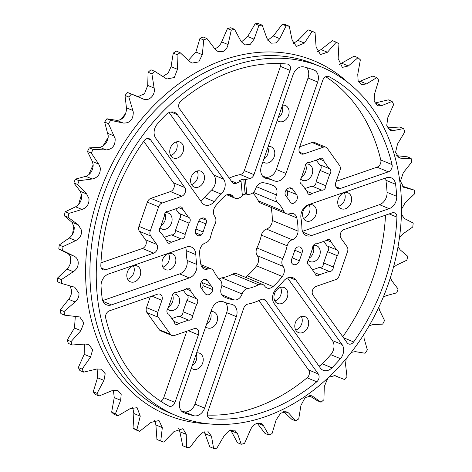 <?xml version="1.0" encoding="UTF-8"?>
<svg xmlns="http://www.w3.org/2000/svg" width="472" height="472" viewBox="0 0 472 472"><rect width="100%" height="100%" fill="white"/><g stroke="black" fill="none" stroke-linecap="round" stroke-linejoin="round"><path stroke-width="0.71" d="M335.946 186.723L340.241 188.505A5.34 4.112 -67.5 0 1 337.734 188.475A5.34 4.112 -67.5 0 1 335.834 182.351L339.982 170.392A5.34 4.112 112.5 0 0 340.324 167.713A5.34 4.112 112.5 0 0 339.521 165.436L327.297 148.367A5.34 4.112 112.5 0 0 325.857 147.199A5.34 4.112 112.5 0 0 323.349 147.175L303.744 153.966A5.34 4.112 -67.5 0 1 301.242 153.937A5.34 4.112 -67.5 0 1 298.994 150.497A5.34 4.112 -67.5 0 1 299.342 147.819L322.765 80.264A5.34 4.112 -67.5 0 1 328.754 76.523A5.34 4.112 -67.5 0 1 329.043 76.659L328.453 76.411M380.786 159.973L392.055 164.645A5.34 4.112 -67.5 0 1 392.179 165.389A5.34 4.112 -67.5 0 1 388.35 171.837L377.081 167.165A5.34 4.112 112.5 0 0 380.91 160.716A5.34 4.112 112.5 0 0 380.786 159.973A183.378 141.299 112.5 0 0 325.727 76.712M396.905 216.347A5.34 4.112 -67.5 0 1 396.928 217.126A183.378 141.299 -67.5 0 1 353.652 341.94A5.34 4.112 -67.5 0 1 348.56 343.94A5.34 4.112 -67.5 0 1 347.115 342.778L313.007 295.159A5.34 4.112 -67.5 0 1 312.204 292.876A5.34 4.112 -67.5 0 1 316.033 286.433L335.639 279.636A5.34 4.112 112.5 0 0 339.126 275.872L347.516 251.659A5.34 4.112 112.5 0 0 347.864 248.98A5.34 4.112 112.5 0 0 347.056 246.703L341.02 238.272A5.34 4.112 -67.5 0 1 344.047 229.545L392.155 212.872A5.34 4.112 -67.5 0 1 394.663 212.901A5.34 4.112 -67.5 0 1 396.905 216.347M323.349 147.175L312.081 142.503A5.34 4.112 -67.5 0 1 314.588 142.532L325.857 147.199M194.01 328.713A5.34 4.112 -67.5 0 1 196.517 328.736A5.34 4.112 -67.5 0 1 198.417 334.86L174.994 402.415A5.34 4.112 -67.5 0 1 169.005 406.156A5.34 4.112 -67.5 0 1 168.716 406.02A183.378 141.299 112.5 0 1 105.698 318.034A5.34 4.112 -67.5 0 1 109.41 310.841L157.518 294.174A5.34 4.112 -67.5 0 1 160.02 294.198A5.34 4.112 -67.5 0 1 162.268 297.643A5.34 4.112 -67.5 0 1 161.925 300.322L157.778 312.281A5.34 4.112 112.5 0 0 158.238 317.243L170.463 334.312A5.34 4.112 112.5 0 0 171.902 335.474A5.34 4.112 112.5 0 0 174.404 335.503L194.01 328.713M171.902 335.474L160.633 330.801A5.34 4.112 -67.5 0 1 159.194 329.639L170.463 334.312M158.238 317.243L146.969 312.57A5.34 4.112 -67.5 0 1 146.509 307.614L157.778 312.281M153.713 253.134L142.444 248.461A5.34 4.112 112.5 0 0 146.273 242.018A5.34 4.112 112.5 0 0 145.47 239.735L156.739 244.407A5.34 4.112 -67.5 0 1 157.542 246.685A5.34 4.112 -67.5 0 1 153.713 253.134L105.598 269.801A5.34 4.112 -67.5 0 1 103.097 269.777A5.34 4.112 -67.5 0 1 100.831 265.547A183.378 141.299 -67.5 0 1 144.107 140.739A5.34 4.112 -67.5 0 1 149.199 138.733A5.34 4.112 -67.5 0 1 150.639 139.901L147.358 138.538M145.47 239.735L139.429 231.304A5.34 4.112 -67.5 0 1 138.969 226.348L147.364 202.134A5.34 4.112 -67.5 0 1 150.851 198.37L170.451 191.573A5.34 4.112 112.5 0 0 173.478 182.847L143.712 141.287M150.851 198.37L162.12 203.037A5.34 4.112 112.5 0 0 158.633 206.807L147.364 202.134M138.969 226.348L150.238 231.02A5.34 4.112 112.5 0 0 150.698 235.976L139.429 231.304M173.478 182.847L184.747 187.52A5.34 4.112 -67.5 0 1 181.72 196.246L170.451 191.573M160.757 401.294A5.34 4.112 112.5 0 0 163.725 397.743L174.994 402.415M186.794 331.208L163.725 397.743M146.969 312.57L159.194 329.639M150.302 296.676L146.509 307.614M142.444 248.461L100.955 262.839M156.739 244.407L150.698 235.976M150.238 231.02L158.633 206.807M385.53 215.167A183.378 141.299 -67.5 0 1 342.778 336.719M312.081 142.503L299.696 146.798M336.188 181.331L377.081 167.165M340.241 188.505L388.35 171.837M247.434 194.511L245.759 193.821A1.752 1.351 -67.5 0 1 245.021 192.688L246.697 193.384A1.752 1.351 112.5 0 0 247.434 194.511A1.752 1.351 112.5 0 0 248.13 194.558A49.253 37.949 112.5 0 1 250.142 194.134A7.168 5.522 112.5 0 0 255.677 188.7A7.823 6.03 112.5 0 1 263.382 182.735A60.835 46.876 112.5 0 1 272.173 185.142A60.835 46.876 112.5 0 1 273.913 185.915A7.823 6.03 112.5 0 1 276.981 190.865A7.823 6.03 112.5 0 1 276.409 194.965A7.168 5.522 112.5 0 0 277.489 202.394A49.253 37.949 112.5 0 1 283.967 211.444A7.168 5.522 112.5 0 0 286.327 213.716A7.168 5.522 112.5 0 0 289.832 213.698A7.823 6.03 112.5 0 1 293.649 213.686A7.823 6.03 112.5 0 1 296.817 217.899A60.835 46.876 112.5 0 1 297.767 224.401A60.835 46.876 112.5 0 1 298.044 231.132A7.823 6.03 112.5 0 1 292.245 239.764A7.168 5.522 112.5 0 0 287.159 245.812A49.253 37.949 112.5 0 1 282.704 258.65A7.168 5.522 112.5 0 0 283.029 266.338A7.823 6.03 112.5 0 1 284.303 269.801A7.823 6.03 112.5 0 1 282.315 276.503A60.835 46.876 112.5 0 1 273.011 286.557A7.823 6.03 112.5 0 1 266.916 287.967A7.823 6.03 112.5 0 1 264.715 286.132A7.168 5.522 112.5 0 0 262.697 284.457A7.168 5.522 112.5 0 0 258.55 284.758A49.253 37.949 112.5 0 1 247.617 288.545A7.168 5.522 112.5 0 0 242.083 293.979A7.823 6.03 112.5 0 1 234.377 299.944A60.835 46.876 112.5 0 1 225.581 297.537A60.835 46.876 112.5 0 1 223.846 296.764A7.823 6.03 112.5 0 1 221.344 287.713A7.168 5.522 112.5 0 0 221.869 283.955A7.168 5.522 112.5 0 0 220.271 280.285A49.253 37.949 112.5 0 1 213.786 271.235A7.168 5.522 112.5 0 0 211.427 268.963A7.168 5.522 112.5 0 0 207.928 268.975A7.823 6.03 112.5 0 1 204.11 268.993A7.823 6.03 112.5 0 1 200.942 264.78A60.835 46.876 112.5 0 1 199.709 251.547A7.823 6.03 112.5 0 1 205.509 242.915A7.168 5.522 112.5 0 0 210.6 236.861A49.253 37.949 112.5 0 1 215.049 224.029A7.168 5.522 112.5 0 0 215.887 219.51A7.168 5.522 112.5 0 0 214.725 216.335A7.823 6.03 112.5 0 1 215.444 206.175A60.835 46.876 112.5 0 1 224.743 196.122A7.823 6.03 112.5 0 1 230.843 194.712A7.823 6.03 112.5 0 1 233.044 196.541A7.168 5.522 112.5 0 0 235.056 198.222A7.168 5.522 112.5 0 0 239.21 197.921A49.253 37.949 112.5 0 1 241.168 196.971A1.752 1.351 112.5 0 0 242.301 194.906L241.033 181.201L239.357 180.51A65.614 50.557 -67.5 0 1 243.753 178.988L245.021 192.688M246.089 193.957A49.253 37.949 112.5 0 0 242.313 195.125M243.753 178.988L245.428 179.679L246.697 193.384M309.549 257.128L310.204 257.399M309.195 258.154A8.608 6.637 112.5 0 0 313.774 248.537A8.608 6.637 112.5 0 0 313.083 245.906M161.4 224.583L162.049 224.855M161.04 225.61A8.608 6.637 112.5 0 0 165.625 215.993A8.608 6.637 112.5 0 0 164.934 213.362M168.935 305.85L169.59 306.121M168.581 306.877A8.608 6.637 112.5 0 0 173.165 297.26A8.608 6.637 112.5 0 0 172.469 294.622M302.009 175.861L302.664 176.133M301.655 176.888A8.608 6.637 112.5 0 0 306.239 167.277A8.608 6.637 112.5 0 0 305.543 164.639M274.875 300.965A8.608 6.637 112.5 0 0 281.383 290.469A8.608 6.637 112.5 0 0 280.486 287.43M295.72 330.064A8.608 6.637 112.5 0 0 302.222 319.568A8.608 6.637 112.5 0 0 301.331 316.529M206.494 324.441A8.608 6.637 112.5 0 0 211.078 314.824A8.608 6.637 112.5 0 0 210.583 312.653M192.181 365.717A8.608 6.637 112.5 0 0 196.765 356.106A8.608 6.637 112.5 0 0 196.269 353.935M162.887 267.128A8.608 6.637 112.5 0 0 169.395 256.626A8.608 6.637 112.5 0 0 168.498 253.594M127.735 279.306A8.608 6.637 112.5 0 0 134.243 268.81A8.608 6.637 112.5 0 0 133.346 265.771M191.514 184.57A8.608 6.637 112.5 0 0 198.016 174.068A8.608 6.637 112.5 0 0 197.125 171.035M170.669 155.471A8.608 6.637 112.5 0 0 177.177 144.969A8.608 6.637 112.5 0 0 176.28 141.936M263.742 159.324A8.608 6.637 112.5 0 0 268.326 149.707A8.608 6.637 112.5 0 0 267.83 147.535M278.055 118.047A8.608 6.637 112.5 0 0 282.639 108.43A8.608 6.637 112.5 0 0 282.144 106.259M303.502 218.406A8.608 6.637 112.5 0 0 310.01 207.91A8.608 6.637 112.5 0 0 309.113 204.872M338.654 206.229A8.608 6.637 112.5 0 0 345.162 195.727A8.608 6.637 112.5 0 0 344.265 192.694M201.538 218.282L206.323 220.265A5.34 4.112 -67.5 0 1 205.934 223.911A60.145 46.344 112.5 0 0 203.143 231.97A5.34 4.112 -67.5 0 1 201.166 235.133A5.34 4.112 -67.5 0 1 197.679 235.587A5.34 4.112 -67.5 0 1 195.78 229.463L198.393 221.917A5.34 4.112 -67.5 0 1 204.388 218.176A5.34 4.112 -67.5 0 1 206.323 220.265M195.538 232.802L201.166 235.133M231.215 180.947L236.608 183.183A5.34 4.112 -67.5 0 1 233.563 183.384A5.34 4.112 -67.5 0 1 232.124 182.221L179.49 108.731A5.34 4.112 -67.5 0 1 181 100.872A183.372 141.293 112.5 0 1 287.283 64.05A5.34 4.112 -67.5 0 1 288.209 64.281A5.34 4.112 -67.5 0 1 290.451 67.726A5.34 4.112 -67.5 0 1 290.109 70.405L280.451 66.399A5.34 4.112 112.5 0 0 280.793 63.72A5.34 4.112 112.5 0 0 280.781 63.608M253.965 174.652A5.34 4.112 -67.5 0 1 249.93 178.569L240.272 174.563A5.34 4.112 112.5 0 0 244.301 170.652L253.965 174.652L290.109 70.405M162.12 203.037L181.72 196.246M184.747 187.52L150.639 139.901M211.745 286.51A5.34 4.112 -67.5 0 1 212.76 289.666L203.102 285.666A5.34 4.112 112.5 0 0 202.081 282.504L211.745 286.51A60.145 46.344 -67.5 0 1 207.674 280.834L204.228 279.406M212.76 289.666A5.34 4.112 112.5 0 1 206.47 294.611A5.34 4.112 112.5 0 1 205.031 293.448L201.219 288.127A5.34 4.112 112.5 0 1 200.989 282.586A5.34 4.112 112.5 0 1 205.255 279.188A5.34 4.112 -67.5 0 1 206.063 279.406A5.34 4.112 -67.5 0 1 207.674 280.834M243.794 308.021A5.34 4.112 -67.5 0 1 247.824 304.11A65.614 50.557 112.5 0 0 261.152 299.49A5.34 4.112 -67.5 0 1 264.19 299.289A5.34 4.112 -67.5 0 1 265.636 300.457L318.27 373.948A5.34 4.112 -67.5 0 1 319.072 376.225A5.34 4.112 -67.5 0 1 316.759 381.801A183.372 141.293 -67.5 0 1 210.477 418.629A5.34 4.112 -67.5 0 1 209.55 418.398A5.34 4.112 -67.5 0 1 207.65 412.274L243.794 308.021M207.314 415.065A183.372 141.293 112.5 0 0 307.101 377.801A5.34 4.112 112.5 0 0 309.414 372.225A5.34 4.112 112.5 0 0 308.611 369.942L258.91 300.552M201.45 281.737A60.145 46.344 112.5 0 0 202.081 282.504M203.102 285.666A5.34 4.112 -67.5 0 1 201.733 288.84M291.436 262.408A5.34 4.112 -67.5 0 1 291.342 261.795A5.34 4.112 -67.5 0 1 291.82 258.762A60.145 46.344 112.5 0 0 294.616 250.709A5.34 4.112 -67.5 0 1 296.587 247.54A5.34 4.112 -67.5 0 1 300.08 247.092A5.34 4.112 -67.5 0 1 302.322 250.532A5.34 4.112 -67.5 0 1 301.98 253.21L299.36 260.762A5.34 4.112 -67.5 0 1 293.372 264.503A5.34 4.112 -67.5 0 1 291.436 262.408M286.014 196.169A5.34 4.112 -67.5 0 1 285.023 193.644A5.34 4.112 -67.5 0 1 285 193.007A5.34 4.112 112.5 0 1 291.283 188.068A5.34 4.112 112.5 0 1 292.728 189.231L296.54 194.552A5.34 4.112 112.5 0 1 297.342 196.83A5.34 4.112 112.5 0 1 292.504 203.491A5.34 4.112 -67.5 0 1 291.696 203.273A5.34 4.112 -67.5 0 1 290.079 201.845A60.145 46.344 -67.5 0 0 286.014 196.169M290.97 202.854L292.504 203.491M240.272 174.563A65.614 50.557 112.5 0 0 229.185 178.121M280.451 66.399L244.301 170.652M286.368 189.832L286.876 190.546A5.34 4.112 -67.5 0 1 287.684 192.83A5.34 4.112 -67.5 0 1 286.651 196.936M392.055 164.645A183.378 141.299 112.5 0 0 329.043 76.659M326.712 240.142L330.955 241.906A3.617 2.785 112.5 0 0 329.438 239.57A3.617 2.785 112.5 0 0 326.329 240.508L316.718 243.835A3.617 2.785 112.5 0 0 312.629 248.254L308.712 259.541A3.617 2.785 112.5 0 0 309.054 265.288A3.617 2.785 112.5 0 0 309.254 265.364L314.954 273.317A3.617 2.785 112.5 0 0 316.47 275.654A3.617 2.785 112.5 0 0 319.579 274.716L314.423 272.58M312.458 269.837L319.532 267.382A3.617 2.785 112.5 0 0 323.621 262.963L327.538 251.676L337.197 255.682A3.617 2.785 112.5 0 0 338.377 252.266A3.617 2.785 112.5 0 0 336.861 249.936A3.617 2.785 112.5 0 0 336.654 249.859L326.996 245.859L323.792 241.381M327.538 251.676A3.617 2.785 112.5 0 0 328.718 248.26A3.617 2.785 112.5 0 0 327.391 246.018M319.532 267.382L329.19 271.388A3.617 2.785 112.5 0 0 333.285 266.969L323.621 262.963M308.859 265.199L309.254 265.364M319.579 274.716L329.19 271.388M333.285 266.969L337.197 255.682M336.654 249.859L330.955 241.906M313.39 245.381A8.608 6.637 -67.5 0 1 316.594 245.652A8.608 6.637 -67.5 0 1 320.217 251.21A8.608 6.637 -67.5 0 1 317.178 259.565A8.608 6.637 -67.5 0 1 309.998 261.559A8.608 6.637 -67.5 0 1 308.163 260.278M178.558 207.597L182.806 209.362A3.617 2.785 112.5 0 0 181.283 207.025A3.617 2.785 112.5 0 0 178.174 207.957L168.563 211.291A3.617 2.785 112.5 0 0 164.474 215.71L160.563 226.997A3.617 2.785 112.5 0 0 160.899 232.743A3.617 2.785 112.5 0 0 161.1 232.814L166.799 240.773A3.617 2.785 112.5 0 0 168.321 243.104A3.617 2.785 112.5 0 0 171.43 242.171L166.268 240.036M164.303 237.292L171.383 234.838A3.617 2.785 112.5 0 0 175.472 230.419L179.384 219.132L189.042 223.132A3.617 2.785 112.5 0 0 190.228 219.722A3.617 2.785 112.5 0 0 188.706 217.385A3.617 2.785 112.5 0 0 188.505 217.315L178.847 213.315L175.643 208.836M179.384 219.132A3.617 2.785 112.5 0 0 180.57 215.716A3.617 2.785 112.5 0 0 179.242 213.474M171.383 234.838L181.042 238.844A3.617 2.785 112.5 0 0 185.13 234.419L175.472 230.419M160.704 232.655L161.1 232.814M171.43 242.171L181.042 238.844M185.13 234.419L189.042 223.132M188.505 217.315L182.806 209.362M165.235 212.837A8.608 6.637 -67.5 0 1 168.439 213.108A8.608 6.637 -67.5 0 1 172.062 218.666A8.608 6.637 -67.5 0 1 169.029 227.02A8.608 6.637 -67.5 0 1 161.849 229.014A8.608 6.637 -67.5 0 1 160.014 227.734M186.098 288.864L190.346 290.622A3.617 2.785 112.5 0 0 188.824 288.292A3.617 2.785 112.5 0 0 185.714 289.224L176.103 292.557A3.617 2.785 112.5 0 0 172.014 296.976L168.103 308.263A3.617 2.785 112.5 0 0 168.439 314.01A3.617 2.785 112.5 0 0 168.64 314.081L174.339 322.04A3.617 2.785 112.5 0 0 175.861 324.37A3.617 2.785 112.5 0 0 178.971 323.438L173.808 321.296M171.843 318.553L178.923 316.104A3.617 2.785 112.5 0 0 183.012 311.685L186.924 300.398L196.582 304.399A3.617 2.785 112.5 0 0 197.768 300.988A3.617 2.785 112.5 0 0 196.246 298.652A3.617 2.785 112.5 0 0 196.045 298.581L186.387 294.575L183.183 290.103M186.924 300.398A3.617 2.785 112.5 0 0 188.11 296.982A3.617 2.785 112.5 0 0 186.776 294.74M178.923 316.104L188.582 320.104A3.617 2.785 112.5 0 0 192.67 315.685L183.012 311.685M168.244 313.915L168.64 314.081M178.971 323.438L188.582 320.104M192.67 315.685L196.582 304.399M196.045 298.581L190.346 290.622M172.776 294.097A8.608 6.637 -67.5 0 1 175.979 294.375A8.608 6.637 -67.5 0 1 179.602 299.932A8.608 6.637 -67.5 0 1 176.563 308.287A8.608 6.637 -67.5 0 1 169.383 310.281A8.608 6.637 -67.5 0 1 167.548 309.001M319.172 158.875L323.42 160.639A3.617 2.785 112.5 0 0 321.898 158.303A3.617 2.785 112.5 0 0 318.789 159.241L309.178 162.569A3.617 2.785 112.5 0 0 305.089 166.988L301.171 178.274A3.617 2.785 112.5 0 0 301.514 184.021A3.617 2.785 112.5 0 0 301.714 184.098L307.414 192.051A3.617 2.785 112.5 0 0 308.936 194.387A3.617 2.785 112.5 0 0 312.039 193.449L306.883 191.313M304.918 188.57L311.998 186.115A3.617 2.785 112.5 0 0 316.087 181.696L319.998 170.41L329.657 174.416A3.617 2.785 112.5 0 0 330.842 171A3.617 2.785 112.5 0 0 329.32 168.669A3.617 2.785 112.5 0 0 329.12 168.593L319.456 164.592L316.252 160.12M319.998 170.41A3.617 2.785 112.5 0 0 321.184 167A3.617 2.785 112.5 0 0 319.851 164.757M311.998 186.115L321.656 190.122A3.617 2.785 112.5 0 0 325.745 185.702L316.087 181.696M301.319 183.932L301.714 184.098M312.039 193.449L321.656 190.122M325.745 185.702L329.657 174.416M329.12 168.593L323.42 160.639M305.85 164.114A8.608 6.637 -67.5 0 1 309.054 164.386A8.608 6.637 -67.5 0 1 312.676 169.944A8.608 6.637 -67.5 0 1 309.638 178.298A8.608 6.637 -67.5 0 1 302.458 180.298A8.608 6.637 -67.5 0 1 300.623 179.018M318.995 366.124A10.496 8.089 112.5 0 0 322.293 363.829L331.952 367.83A10.496 8.089 -67.5 0 1 323.172 370.29A10.496 8.089 -67.5 0 1 320.341 367.995L274.173 303.537A10.496 8.089 -67.5 0 1 276.592 288.569A65.614 50.557 112.5 0 0 283.483 281.123A10.496 8.089 -67.5 0 1 293.041 277.79A10.496 8.089 -67.5 0 1 295.879 280.079L342.047 344.542A10.496 8.089 -67.5 0 1 343.628 349.026A10.496 8.089 -67.5 0 1 340.43 358.667L330.772 354.661A10.496 8.089 112.5 0 0 333.969 345.02A10.496 8.089 112.5 0 0 332.388 340.536L342.047 344.542M183.502 412.569L184.115 412.829A10.496 8.089 -67.5 0 1 183.803 412.705A10.496 8.089 -67.5 0 1 180.068 400.663L211.769 309.219A10.496 8.089 -67.5 0 1 223.551 301.868A10.496 8.089 -67.5 0 1 223.58 301.879A65.614 50.557 112.5 0 0 223.752 301.95A65.614 50.557 112.5 0 0 231.38 304.233A10.496 8.089 -67.5 0 1 232.602 304.599A10.496 8.089 -67.5 0 1 237.021 311.378A10.496 8.089 -67.5 0 1 236.342 316.641L204.636 408.085A10.496 8.089 -67.5 0 1 193.721 415.726L184.062 411.726A10.496 8.089 112.5 0 0 194.977 404.085L204.636 408.085M236.342 316.641L226.684 312.641A10.496 8.089 112.5 0 0 227.362 307.372A10.496 8.089 112.5 0 0 225.61 302.664M196.877 265.229A10.496 8.089 -67.5 0 1 189.343 277.902L111.469 304.888A10.496 8.089 -67.5 0 1 106.542 304.829A10.496 8.089 -67.5 0 1 102.164 298.398A183.372 141.293 112.5 0 1 101.043 286.333A10.496 8.089 -67.5 0 1 108.601 274.008L186.475 247.021A10.496 8.089 -67.5 0 1 191.402 247.074A10.496 8.089 -67.5 0 1 195.821 253.853A10.496 8.089 -67.5 0 1 195.862 254.644A65.614 50.557 112.5 0 0 196.777 264.456A10.496 8.089 -67.5 0 1 196.877 265.229M189.343 277.902L179.684 273.902A10.496 8.089 112.5 0 0 187.213 261.222A10.496 8.089 112.5 0 0 187.118 260.45L196.777 264.456M195.862 254.644L186.204 250.644A10.496 8.089 112.5 0 0 186.163 249.847A10.496 8.089 112.5 0 0 185.602 247.328M221.167 194.104L211.509 190.104A10.496 8.089 112.5 0 0 215.509 179.62A10.496 8.089 112.5 0 0 213.928 175.136L223.586 179.142A10.496 8.089 -67.5 0 1 225.168 183.626A10.496 8.089 -67.5 0 1 221.167 194.104A65.614 50.557 112.5 0 0 214.27 201.556A10.496 8.089 -67.5 0 1 204.712 204.889A10.496 8.089 -67.5 0 1 201.88 202.6L155.713 138.137A10.496 8.089 -67.5 0 1 157.323 124.012A183.372 141.293 112.5 0 1 165.808 114.843A10.496 8.089 -67.5 0 1 174.581 112.389A10.496 8.089 -67.5 0 1 177.419 114.678L170.958 112M200.535 200.724A10.496 8.089 112.5 0 0 204.612 197.55L214.27 201.556M264.621 176.841A10.496 8.089 112.5 0 0 276.327 169.454L285.985 173.46A10.496 8.089 -67.5 0 1 274.208 180.811A10.496 8.089 -67.5 0 1 274.179 180.8A65.614 50.557 112.5 0 0 274.002 180.729A65.614 50.557 112.5 0 0 266.373 178.44A10.496 8.089 -67.5 0 1 265.158 178.074A10.496 8.089 -67.5 0 1 261.417 166.032L293.124 74.588A10.496 8.089 -67.5 0 1 304.039 66.947A183.372 141.293 112.5 0 1 313.638 69.85A10.496 8.089 -67.5 0 1 313.951 69.968A10.496 8.089 -67.5 0 1 318.37 76.747A10.496 8.089 -67.5 0 1 317.691 82.016L308.033 78.01A10.496 8.089 112.5 0 0 308.712 72.741A10.496 8.089 112.5 0 0 306.635 67.638M264.521 176.793A65.614 50.557 112.5 0 0 264.344 176.723A65.614 50.557 112.5 0 0 262.485 176.009M276.327 169.454L308.033 78.01M285.985 173.46L317.691 82.016M268.19 146.503A8.608 6.637 -67.5 0 1 271.14 146.821A8.608 6.637 -67.5 0 1 274.763 152.379A8.608 6.637 -67.5 0 1 271.73 160.734A8.608 6.637 -67.5 0 1 264.544 162.728A8.608 6.637 -67.5 0 1 262.928 161.672M282.498 105.221A8.608 6.637 -67.5 0 1 285.454 105.545A8.608 6.637 -67.5 0 1 289.076 111.097A8.608 6.637 -67.5 0 1 286.038 119.451A8.608 6.637 -67.5 0 1 278.858 121.451A8.608 6.637 -67.5 0 1 277.241 120.389M211.509 190.104A65.614 50.557 112.5 0 0 204.612 197.55M213.928 175.136L169.1 112.548M223.586 179.142L177.419 114.678M204.459 176.74A8.608 6.637 -67.5 0 1 201.42 185.095A8.608 6.637 -67.5 0 1 194.24 187.089A8.608 6.637 -67.5 0 1 190.617 181.531A8.608 6.637 -67.5 0 1 193.656 173.177A8.608 6.637 -67.5 0 1 200.836 171.183A8.608 6.637 -67.5 0 1 204.459 176.74M183.614 147.642A8.608 6.637 -67.5 0 1 180.581 155.996A8.608 6.637 -67.5 0 1 173.401 157.99A8.608 6.637 -67.5 0 1 169.778 152.432A8.608 6.637 -67.5 0 1 172.811 144.078A8.608 6.637 -67.5 0 1 179.991 142.084A8.608 6.637 -67.5 0 1 183.614 147.642M179.684 273.902L102.684 300.581M186.204 250.644A65.614 50.557 112.5 0 0 187.118 260.45M175.832 259.299A8.608 6.637 -67.5 0 1 172.799 267.653A8.608 6.637 -67.5 0 1 165.613 269.648A8.608 6.637 -67.5 0 1 161.99 264.09A8.608 6.637 -67.5 0 1 165.029 255.735A8.608 6.637 -67.5 0 1 172.209 253.741A8.608 6.637 -67.5 0 1 175.832 259.299M140.68 271.477A8.608 6.637 -67.5 0 1 137.641 279.831A8.608 6.637 -67.5 0 1 130.461 281.831A8.608 6.637 -67.5 0 1 126.838 276.273A8.608 6.637 -67.5 0 1 129.877 267.919A8.608 6.637 -67.5 0 1 137.057 265.919A8.608 6.637 -67.5 0 1 140.68 271.477M184.115 412.829A183.372 141.293 112.5 0 0 193.721 415.726M181.466 411.035A183.372 141.293 112.5 0 0 184.062 411.726M226.684 312.641L194.977 404.085M210.937 311.62A8.608 6.637 -67.5 0 1 213.893 311.939A8.608 6.637 -67.5 0 1 217.515 317.497A8.608 6.637 -67.5 0 1 214.477 325.851A8.608 6.637 -67.5 0 1 207.297 327.845A8.608 6.637 -67.5 0 1 205.68 326.789M196.629 352.897A8.608 6.637 -67.5 0 1 199.579 353.215A8.608 6.637 -67.5 0 1 203.202 358.773A8.608 6.637 -67.5 0 1 200.169 367.127A8.608 6.637 -67.5 0 1 192.983 369.128A8.608 6.637 -67.5 0 1 191.367 368.066M331.952 367.83A183.372 141.293 112.5 0 0 340.43 358.667M322.293 363.829A183.372 141.293 112.5 0 0 330.772 354.661M287.56 277.949L332.388 340.536M287.82 293.136A8.608 6.637 -67.5 0 1 284.787 301.49A8.608 6.637 -67.5 0 1 277.607 303.484A8.608 6.637 -67.5 0 1 273.984 297.932A8.608 6.637 -67.5 0 1 277.017 289.578A8.608 6.637 -67.5 0 1 284.197 287.578A8.608 6.637 -67.5 0 1 287.82 293.136M308.664 322.234A8.608 6.637 -67.5 0 1 305.626 330.589A8.608 6.637 -67.5 0 1 298.446 332.589A8.608 6.637 -67.5 0 1 294.823 327.031A8.608 6.637 -67.5 0 1 297.861 318.677A8.608 6.637 -67.5 0 1 305.042 316.677A8.608 6.637 -67.5 0 1 308.664 322.234M302.835 232.153L311.278 235.652A10.496 8.089 -67.5 0 1 306.352 235.599A10.496 8.089 -67.5 0 1 301.891 228.029A65.614 50.557 112.5 0 0 301.608 223.067A65.614 50.557 112.5 0 0 300.983 218.223A10.496 8.089 -67.5 0 1 308.417 204.771L386.291 177.791A10.496 8.089 -67.5 0 1 391.211 177.844A10.496 8.089 -67.5 0 1 395.595 184.275L385.931 180.274A10.496 8.089 112.5 0 0 385.412 178.091M387.052 192.34L396.71 196.346A10.496 8.089 -67.5 0 1 389.152 208.671L379.494 204.671A10.496 8.089 112.5 0 0 387.052 192.34A183.372 141.293 112.5 0 0 386.586 186.275A183.372 141.293 112.5 0 0 385.931 180.274M396.71 196.346A183.372 141.293 112.5 0 0 396.244 190.281A183.372 141.293 112.5 0 0 395.595 184.275M302.493 231.345L379.494 204.671M311.278 235.652L389.152 208.671M316.447 210.577A8.608 6.637 -67.5 0 1 313.408 218.931A8.608 6.637 -67.5 0 1 306.228 220.931A8.608 6.637 -67.5 0 1 302.605 215.374A8.608 6.637 -67.5 0 1 305.644 207.019A8.608 6.637 -67.5 0 1 312.824 205.019A8.608 6.637 -67.5 0 1 316.447 210.577M351.599 198.399A8.608 6.637 -67.5 0 1 348.56 206.754A8.608 6.637 -67.5 0 1 341.38 208.748A8.608 6.637 -67.5 0 1 337.757 203.19A8.608 6.637 -67.5 0 1 340.796 194.836A8.608 6.637 -67.5 0 1 347.976 192.841A8.608 6.637 -67.5 0 1 351.599 198.399M262.697 284.457L236.944 273.778A7.168 5.522 112.5 0 0 232.79 274.079L258.55 284.758M245.186 277.194A7.823 6.03 112.5 0 0 247.257 275.878A60.835 46.876 112.5 0 0 256.556 265.825A7.823 6.03 112.5 0 0 258.544 259.128A7.823 6.03 112.5 0 0 257.275 255.665L283.029 266.338M271.093 207.397A60.835 46.876 112.5 0 1 272.014 213.722A60.835 46.876 112.5 0 1 272.291 220.453A7.823 6.03 112.5 0 1 266.491 229.085A7.168 5.522 112.5 0 0 261.399 235.139A49.253 37.949 112.5 0 1 256.951 247.971A7.168 5.522 112.5 0 0 257.275 255.665M252.827 192.871A49.253 37.949 112.5 0 1 258.213 200.765A7.168 5.522 112.5 0 0 260.573 203.037L286.327 213.716M232.79 274.079A49.253 37.949 112.5 0 1 221.858 277.866A7.168 5.522 112.5 0 0 219.173 279.129M97.114 293.926A188.847 145.512 112.5 0 0 176.563 415.791A188.847 145.512 112.5 0 0 334.058 371.989A188.847 145.512 112.5 0 0 400.645 188.753A188.847 145.512 112.5 0 0 321.196 66.882A188.847 145.512 112.5 0 0 163.701 110.684A188.847 145.512 112.5 0 0 97.114 293.926M309.077 395.518L317.225 400.639L321.031 402.221L311.88 395.754L305.13 397.583L300.959 405.348L298.729 418.906A218.447 168.315 112.5 0 1 295.643 420.882L288.781 413.147L287.011 411.796L280.651 413.153L276.114 419.974L272.049 433.591A218.447 168.315 112.5 0 1 268.828 435.013L263.405 425.579L261.04 423.331L256.963 423.354C253.995 424.517 251.794 426.765 250.355 430.098L244.531 443.432A218.447 168.315 112.5 0 1 241.257 444.258L237.434 433.373L234.608 430.081L229.103 430.641L224.33 435.479L216.849 448.182A218.447 168.315 112.5 0 1 213.598 448.4L211.503 436.34L208.364 431.868L203.338 432.104L198.665 435.981L189.685 447.727A218.447 168.315 112.5 0 1 186.54 447.332L186.257 434.411L182.953 428.659L173.997 431.591L163.713 442.081A218.447 168.315 112.5 0 1 160.751 441.072L162.315 427.626L159.005 420.528L150.94 422.416L139.559 431.378L135.759 429.803A218.447 168.315 112.5 0 1 133.051 428.21L136.856 429.791L140.267 416.156L137.104 407.678L130.054 408.687L117.835 415.885L114.029 414.31A218.447 168.315 112.5 0 1 111.646 412.174L115.451 413.755L120.655 400.28L121.186 394.327L117.793 390.421L111.852 390.739L99.061 395.978L95.255 394.403A218.447 168.315 112.5 0 1 93.255 391.784L97.061 393.359L103.964 380.397L105.197 373.73L101.545 369.187L96.79 369.01L83.709 372.154A218.447 168.315 112.5 0 1 82.14 369.11L90.6 356.985L92.648 349.705L88.765 344.489L85.237 344.041L72.151 345.002L68.346 343.421A218.447 168.315 112.5 0 1 67.248 340.023L71.054 341.598L80.895 330.63L83.845 322.86L79.768 316.954L64.676 315.178L60.87 313.603A218.447 168.315 112.5 0 1 60.269 309.933L64.074 311.514L75.089 301.974C77.856 299.602 79.154 296.693 78.971 293.242L74.765 287.241L61.466 283.43L57.661 281.849A218.447 168.315 112.5 0 1 57.572 278.008L61.378 279.583L73.325 271.73C76.794 269.406 78.423 266.208 78.21 262.137C77.815 259.258 76.405 257.258 73.986 256.131L62.605 250.526L58.799 248.95L67.567 253.47C69.478 254.426 70.552 256.29 70.788 259.063C70.93 263.057 69.638 266.391 66.912 269.075L73.325 271.73M283.542 411.678L291.838 419.307L295.643 420.882M256.986 422.918L265.028 433.432L268.828 435.013M230.631 430.004L237.451 442.683L241.257 444.258M204.252 431.78L209.798 446.825L213.598 448.4M178.723 428.541L179.844 431.75L182.735 445.751L186.54 447.332M133.051 428.21L133.853 413.496L140.267 416.156M132.726 407.489L133.853 413.496M154.686 420.381L155.902 424.965L156.946 439.497L160.751 441.072M111.646 412.174L114.242 397.619L120.655 400.28M113.386 390.197L114.242 397.619M93.255 391.784L97.545 377.736L103.964 380.397M97.149 368.915L97.545 377.736M84.382 344.141L84.181 354.324L78.334 367.529L82.14 369.11M67.248 340.023L74.482 327.969L80.895 330.63M75.319 316.317L74.482 327.969M60.269 309.933L68.676 299.319L75.089 301.974M70.039 285.997L71.526 290.156C71.779 293.519 70.829 296.575 68.676 299.319M57.572 278.008L66.912 269.075M69.231 237.982L59.218 245.021L63.024 246.602L75.644 240.637C79.833 238.507 81.815 235.08 81.579 230.36L78.346 224.902L68.056 217.291L64.251 215.71L71.933 222.241L74.228 227.309C74.293 231.84 72.629 235.392 69.231 237.982L75.644 240.637M75.579 206.807L65.171 211.798L68.977 213.373L81.992 209.468C86.895 207.698 89.232 204.105 89.001 198.688L86.671 193.98L77.685 184.528L73.886 182.953L80.252 191.319L81.762 195.685C81.597 200.907 79.532 204.618 75.579 206.807L81.992 209.468M378.804 307.237L379.665 310.535L384.538 320.517A218.447 168.315 112.5 0 1 382.686 324.116L372.367 324.73L369.128 325.768M351.203 352.407L355.251 351.628L365.098 353.233A218.447 168.315 112.5 0 0 367.352 349.929L364.13 338.589L363.835 334.489M390.391 277.666L391.748 280.681L398.114 289.047A218.447 168.315 112.5 0 1 396.71 292.846L386.202 295.678L383.252 297.171M333.899 375.311L344.377 379.482A218.447 168.315 112.5 0 0 346.973 376.55L345.516 364.148L346.212 358.602M339.746 377.736L335.037 375.606L328.683 377.246M321.031 402.221A218.447 168.315 112.5 0 0 323.91 399.731L324.288 386.586L327.892 377.983M398.067 246.555L400.067 249.759L407.749 256.29A218.447 168.315 112.5 0 1 406.829 260.202L396.421 265.193L393.394 267.476M401.412 214.317L404.433 218.53L413.201 223.049A218.447 168.315 112.5 0 1 412.782 226.979L402.769 234.018L399.454 237.699M403.088 187.083L414.339 190.151A218.447 168.315 112.5 0 1 414.428 193.992L405.088 202.925L401.513 209.273M397.518 156.798L400.94 158.214L411.13 158.397A218.447 168.315 112.5 0 1 411.731 162.067L403.324 172.681L400.433 181.23L403.879 187.514L404.722 187.762M401.961 186.003L414.339 190.151M241.369 41.996L247.67 36.521L255.151 23.818A218.447 168.315 112.5 0 1 258.402 23.6L262.202 25.175L266.91 38.315L271.011 43.188L275.949 42.917L279.748 38.674L286.115 25.848L282.315 24.273L273.335 36.019L267.748 40.22M282.315 24.273A218.447 168.315 112.5 0 1 285.46 24.668L289.265 26.249L292.156 40.25L296.481 46.421L304.416 43.07L312.092 31.494L308.287 29.919L298.003 40.409L293.277 43.459M317.314 51.619L321.06 49.584L327.474 52.239L336.241 42.197A218.447 168.315 112.5 0 1 338.949 43.79L338.147 58.504L342.312 67.396L348.36 65.974L357.971 57.69L354.165 56.115L339.274 64.511M308.287 29.919A218.447 168.315 112.5 0 1 311.249 30.928L315.054 32.503L316.098 47.035L320.447 54.557L327.474 52.239M321.06 49.584L332.441 40.621L336.241 42.197M357.971 57.69A218.447 168.315 112.5 0 1 360.354 59.826L357.758 74.381L358.124 80.706L361.546 84.624L366.561 83.922L376.744 77.597L372.939 76.021L358.614 81.803M376.744 77.597A218.447 168.315 112.5 0 1 378.745 80.216L374.455 94.264L374.16 101.321L377.671 105.811L381.624 105.651L392.096 101.421L388.291 99.846L374.851 103.085M392.096 101.421A218.447 168.315 112.5 0 1 393.666 104.471L387.819 117.675L386.751 125.357L390.297 130.437L393.176 130.62L403.654 128.579L399.849 126.997L387.618 127.859M403.654 128.579A218.447 168.315 112.5 0 1 404.752 131.977L397.518 144.031L395.583 152.22L399.1 157.896L400.94 158.214M396.681 155.683L407.324 156.822L411.13 158.397M137.364 96.382L127.623 92.518L143.14 98.949C148.615 101.976 155.748 94.984 154.155 88.205L151.895 73.844L148.09 72.269L147.712 85.538L144.532 93.55L138.101 96.689M143.453 99.085L143.14 98.949M116.749 120.372L106.902 118.767L110.708 120.342L123.168 123.033C129.93 123.34 133.299 119.652 133.275 111.97L128.832 97.025L125.027 95.45L126.59 109.197C125.558 116.442 122.277 120.165 116.749 120.372L123.168 123.033M85.798 176.322L75.29 179.153L79.095 180.729L92.211 178.982C97.798 177.732 100.495 174.038 100.294 167.896L98.748 164.126L91.267 153.058L87.462 151.482L92.335 161.465L93.202 164.958C92.807 170.829 90.341 174.616 85.798 176.322L92.211 178.982M99.633 147.27L89.314 147.883L93.12 149.459L106.047 149.931C112.265 149.376 115.304 145.653 115.174 138.75L108.454 123.652L104.648 122.071L108.265 135.889C107.586 142.438 104.707 146.231 99.633 147.27L106.047 149.931M148.09 72.269A218.447 168.315 112.5 0 1 150.969 69.779L154.775 71.361L166.846 79.03L174.31 77.496L177.454 69.313L177.077 54.675L173.271 53.094L171.041 66.652L168.179 73.066L162.923 76.482M173.271 53.094A218.447 168.315 112.5 0 1 176.357 51.118L180.162 52.693L189.638 61.513L191.933 63.083L198.771 61.92L202.299 54.687L203.751 39.99L199.951 38.409L195.886 52.026L188.458 60.322M214.772 48.734L215.037 48.645C217.94 47.566 220.141 45.318 221.645 41.902L227.469 28.568A218.447 168.315 112.5 0 1 230.743 27.742L234.549 29.317L240.985 41.282L244.661 44.934L250.237 44.403L254.089 39.182L258.951 25.394L255.151 23.818M199.951 38.409A218.447 168.315 112.5 0 1 203.172 36.987L206.972 38.568L215.014 49.082L218.082 51.619L222.489 51.731C225.421 50.551 227.274 48.162 228.059 44.557L231.274 30.149L227.469 28.568M206.972 38.568A218.447 168.315 112.5 0 0 203.751 39.99M180.162 52.693A218.447 168.315 112.5 0 0 177.077 54.675M154.775 71.361A218.447 168.315 112.5 0 0 151.895 73.844M131.428 94.093A218.447 168.315 112.5 0 0 128.832 97.025M110.708 120.342A218.447 168.315 112.5 0 0 108.454 123.652M93.12 149.459A218.447 168.315 112.5 0 0 91.267 153.058M79.095 180.729A218.447 168.315 112.5 0 0 77.685 184.528M68.977 213.373A218.447 168.315 112.5 0 0 68.056 217.291M63.024 246.602A218.447 168.315 112.5 0 0 62.605 250.526M61.378 279.583A218.447 168.315 112.5 0 0 61.466 283.43M64.074 311.514A218.447 168.315 112.5 0 0 64.676 315.178M71.054 341.598A218.447 168.315 112.5 0 0 72.151 345.002M97.061 393.359A218.447 168.315 112.5 0 0 99.061 395.978M115.451 413.755A218.447 168.315 112.5 0 0 117.835 415.885M136.856 429.791A218.447 168.315 112.5 0 0 139.559 431.378M234.549 29.317A218.447 168.315 112.5 0 0 231.274 30.149M89.314 147.883A218.447 168.315 112.5 0 0 87.462 151.482M106.902 118.767A218.447 168.315 112.5 0 0 104.648 122.071M127.623 92.518A218.447 168.315 112.5 0 0 125.027 95.45M315.054 32.503A218.447 168.315 112.5 0 0 312.092 31.494M262.202 25.175A218.447 168.315 112.5 0 0 258.951 25.394M289.265 26.249A218.447 168.315 112.5 0 0 286.115 25.848M75.29 179.153A218.447 168.315 112.5 0 0 73.886 182.953M65.171 211.798A218.447 168.315 112.5 0 0 64.251 215.71M59.218 245.021A218.447 168.315 112.5 0 0 58.799 248.95M78.334 367.529A218.447 168.315 112.5 0 0 79.904 370.579L83.709 372.154M245.428 179.679A65.614 50.557 -67.5 0 1 249.93 178.569M236.608 183.183A65.614 50.557 -67.5 0 1 241.033 181.201M144.107 94.016A188.847 145.512 112.5 0 0 143.323 94.754M125.788 113.398A188.847 145.512 112.5 0 0 120.797 119.593M108.171 137.511A188.847 145.512 112.5 0 0 102.872 146.231M93.196 164.769A188.847 145.512 112.5 0 0 88.748 174.829M81.609 194.334A188.847 145.512 112.5 0 0 78.606 204.523M73.933 225.445A188.847 145.512 112.5 0 0 72.546 234.301M70.588 257.688A188.847 145.512 112.5 0 0 70.487 262.727M299.454 152.185L303.744 153.966M396.928 217.126L389.164 213.91M198.417 334.86L188.328 330.677M161.925 300.322L151.837 296.145M101.309 268.025L105.598 269.801M343.504 337.734L353.652 341.94M207.355 423.714A191.72 147.724 -67.5 0 1 85.815 261.966A191.72 147.724 -67.5 0 1 224.023 59.791A191.72 147.724 -67.5 0 1 348.56 83.072M321.196 66.882L314.859 64.257A188.847 145.512 112.5 0 0 226.271 63.289A188.847 145.512 112.5 0 0 90.777 291.301A188.847 145.512 112.5 0 0 170.233 413.165L176.563 415.791M205.934 223.911L198.812 220.961M195.945 228.985L203.143 231.97M208.73 417.903L210.477 418.629M316.759 381.801L307.101 377.801M265.636 300.457L262.349 299.095M308.611 369.942L318.27 373.948M294.77 250.225L301.98 253.21M292.209 257.795L299.36 260.762M286.876 190.546L296.54 194.552M289.442 187.868L292.728 189.231M295.879 280.079L289.419 277.4M103.026 301.384L111.469 304.888M264.037 177.472L266.373 178.44M247.257 275.878L273.011 286.557M256.556 265.825L282.315 276.503M256.951 247.971L282.704 258.65M261.399 235.139L287.159 245.812M266.491 229.085L292.245 239.764M272.291 220.453L298.044 231.132M287.43 214.005L296.817 217.899M258.213 200.765L283.967 211.444M253.375 192.399L277.489 202.394M256.556 186.735L276.409 194.965M270.397 184.458L273.913 185.915M227.994 194.446L233.044 196.541M201.42 266.279L207.928 268.975M221.645 294.664L234.377 299.944M221.852 285.589L242.083 293.979M221.858 277.866L247.617 288.545M310.664 395.447L312.936 396.392M284.722 411.466L288.781 413.147M257.582 423.166L263.405 425.579M231.014 430.718L237.434 433.373M205.09 433.685L211.503 436.34M179.844 431.75L186.257 434.411M155.902 424.965L162.315 427.626M84.181 354.324L90.6 356.985M67.567 253.47L73.986 256.131M71.933 222.241L78.346 224.902M80.252 191.319L86.671 193.98M334.784 375.511L335.273 375.712M273.335 36.019L279.748 38.674M298.003 40.409L304.416 43.07M341.946 63.313L348.36 65.974M360.148 81.261L366.561 83.922M375.211 102.99L381.624 105.651M387.978 128.461L393.176 130.62M147.712 85.414L154.132 88.075M126.484 107.852L132.897 110.513M92.335 161.465L98.748 164.126M107.87 133.411L114.283 136.072M171.041 66.652L177.454 69.313M195.886 52.026L202.299 54.687M247.67 36.521L254.089 39.182M221.645 41.902L228.059 44.557M264.344 176.723L274.002 180.729M226.814 194.806L235.056 198.222M200.907 264.603L211.427 268.963"/></g></svg>
